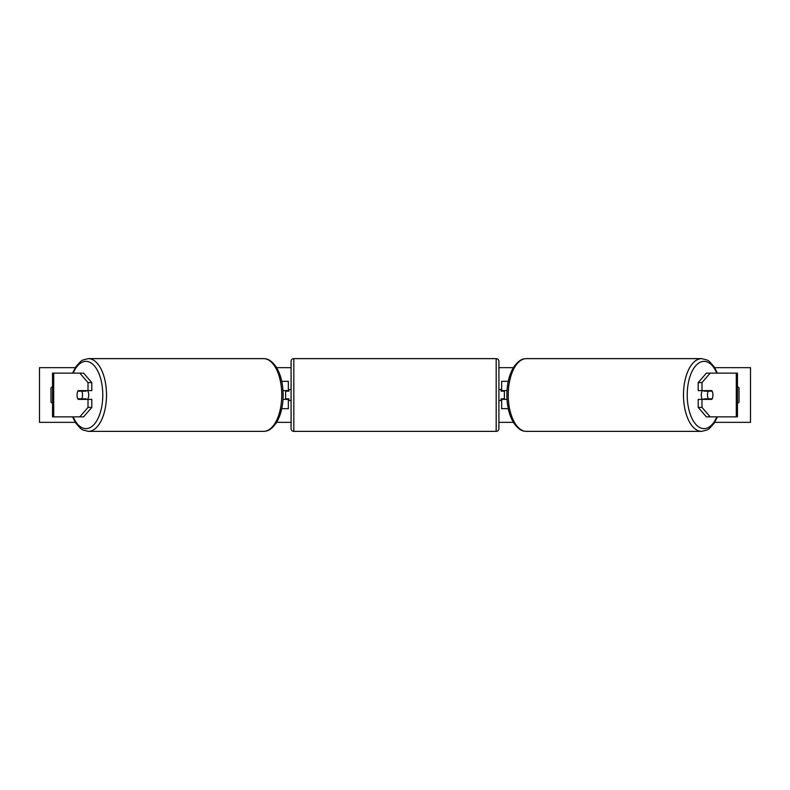 <?xml version="1.0" encoding="UTF-8"?>
<svg xmlns="http://www.w3.org/2000/svg" width="790" height="790" viewBox="0 0 790 790"><rect width="100%" height="100%" fill="white"/><g stroke="black" fill="none" stroke-linecap="round" stroke-linejoin="round"><path stroke-width="1.19" d="M281.744 408.677L288.35 408.677L288.35 399.375L282.998 399.375M288.35 391.168L288.35 381.323L281.744 381.323M285.615 390.625L285.615 391.168L288.893 391.168L288.893 389.529L291.085 389.529M285.615 391.168L285.615 399.375M288.35 399.375L288.35 398.832M282.998 390.625L288.35 390.625M81.637 398.832A5.471 2.735 -90 0 0 81.953 399.375M91.798 382.597L88.006 382.597L79.81 373.127L83.592 373.127L91.798 382.597L91.798 390.625L78.161 390.625A5.471 2.735 -90 0 0 77.074 395A5.471 2.735 -90 0 0 78.161 399.375L88.006 399.375L88.006 407.403L91.798 407.403L91.798 399.375L88.006 399.375M81.953 390.625A5.471 2.735 -90 0 0 81.637 391.168M91.798 407.403L83.592 416.873L52.535 416.873L52.535 373.127L79.81 373.127M88.006 390.625L88.006 382.597M79.81 416.873L88.006 407.403M708.047 390.625A5.471 2.735 -90 0 1 708.363 391.168M698.202 382.597L698.202 390.625L711.839 390.625A5.471 2.735 -90 0 1 712.926 395A5.471 2.735 -90 0 1 711.839 399.375L701.994 399.375L701.994 407.403L698.202 407.403L706.408 416.873L737.465 416.873L737.465 373.127L706.408 373.127L698.202 382.597L701.994 382.597L710.19 373.127M698.202 407.403L698.202 399.375L701.994 399.375M708.363 398.832A5.471 2.735 -90 0 1 708.047 399.375M701.994 390.625L701.994 382.597M710.19 416.873L701.994 407.403M508.256 408.677L501.65 408.677L501.65 399.375L507.002 399.375M501.65 391.168L501.65 381.323L508.256 381.323M504.385 390.625L504.385 399.375M501.65 399.375L501.65 398.832M507.002 390.625L501.65 390.625M293.821 358.63L293.821 431.37A2.735 2.735 0 0 1 291.085 428.634L291.085 361.366A2.735 2.735 0 0 1 293.821 358.63L496.179 358.63A2.735 2.735 0 0 1 498.915 361.366L498.915 428.634A2.735 2.735 0 0 1 496.179 431.37L496.179 358.63M293.821 431.37L496.179 431.37M291.085 400.471L288.893 400.471L288.893 398.832L285.615 398.832M498.915 400.471L501.107 400.471L501.107 398.832L504.385 398.832M504.385 391.168L501.107 391.168L501.107 389.529L498.915 389.529M87.601 390.625A5.471 2.735 90 0 1 88.697 395A5.471 2.735 90 0 1 87.601 399.375M81.755 398.832L77.855 398.832A5.471 2.735 90 0 1 77.074 395A5.471 2.735 90 0 1 77.855 391.168L81.755 391.168A5.471 2.735 90 0 1 82.535 395A5.471 2.735 90 0 1 81.755 398.832L86.021 398.832A5.471 2.735 90 0 1 85.705 399.375M82.427 399.375A5.471 2.735 90 0 1 82.111 398.832M82.111 391.168A5.471 2.735 90 0 1 82.427 390.625M85.705 390.625A5.471 2.735 90 0 1 86.021 391.168L81.755 391.168M75.277 422.344L39.5 422.344L39.5 367.656L75.277 367.656M714.723 367.656L750.5 367.656L750.5 422.344L714.723 422.344M513.372 422.344L498.915 422.344M291.085 422.344L276.628 422.344M513.372 367.656L498.915 367.656M291.085 367.656L276.628 367.656M52.535 386.685A6.833 6.833 0 0 0 50.985 387.89L50.985 402.11A6.833 6.833 0 0 0 52.535 403.315M737.465 386.685A6.833 6.833 0 0 1 739.015 387.89L739.015 402.11A6.833 6.833 0 0 1 737.465 403.315M702.399 390.625A5.471 2.735 90 0 0 701.303 395A5.471 2.735 90 0 0 702.399 399.375M712.926 395A5.471 2.735 90 0 0 712.145 391.168L708.245 391.168A5.471 2.735 90 0 0 707.465 395A5.471 2.735 90 0 0 708.245 398.832L712.145 398.832A5.471 2.735 90 0 0 712.926 395M708.245 391.168L703.979 391.168A5.471 2.735 90 0 1 704.295 390.625M707.889 391.168A5.471 2.735 90 0 0 707.573 390.625M708.245 398.832L703.979 398.832A5.471 2.735 90 0 0 704.295 399.375M707.573 399.375A5.471 2.735 90 0 0 707.889 398.832M53.71 416.873L53.71 373.127M736.29 416.873L736.29 373.127M73.184 416.873A33.634 16.817 -90 0 0 91.798 426.551A33.634 16.817 -90 0 0 102.779 395A33.634 16.817 -90 0 0 91.798 363.449A33.634 16.817 -90 0 0 73.184 373.127M106.512 395A36.37 18.19 90 0 1 88.332 431.37L263.584 431.37A36.37 18.19 -90 0 0 281.763 395A36.37 18.19 -90 0 0 263.584 358.63L88.332 358.63A36.37 18.19 90 0 1 106.512 395M716.816 416.873A33.634 16.817 -90 0 1 698.202 426.551A33.634 16.817 -90 0 1 687.221 395A33.634 16.817 -90 0 1 698.202 363.449A33.634 16.817 -90 0 1 716.816 373.127M701.668 358.63A36.37 18.19 90 0 0 683.488 395A36.37 18.19 90 0 0 701.668 431.37L526.417 431.37A36.37 18.19 -90 0 1 508.237 395A36.37 18.19 -90 0 1 526.417 358.63L701.668 358.63L707.238 360.052L709.272 361.356L714.16 366.757L717.399 373.127M72.601 416.873L75.84 423.243L80.728 428.644L82.762 429.948L88.332 431.37M263.584 358.63C266.388 358.858 269.894 358.561 276.066 366.757C280.677 374.164 283.037 383.575 283.136 395C283.037 406.425 280.677 415.836 276.066 423.243C269.894 431.439 266.388 431.143 263.584 431.37M72.601 373.127L75.84 366.757L80.728 361.356L82.762 360.052L88.332 358.63M526.417 431.37C523.612 431.143 520.106 431.439 513.935 423.243C509.323 415.836 506.963 406.425 506.864 395C506.963 383.575 509.323 374.164 513.935 366.757C520.106 358.561 523.612 358.858 526.417 358.63M717.399 416.873L714.16 423.243L709.272 428.644L707.238 429.948L701.668 431.37"/></g></svg>
